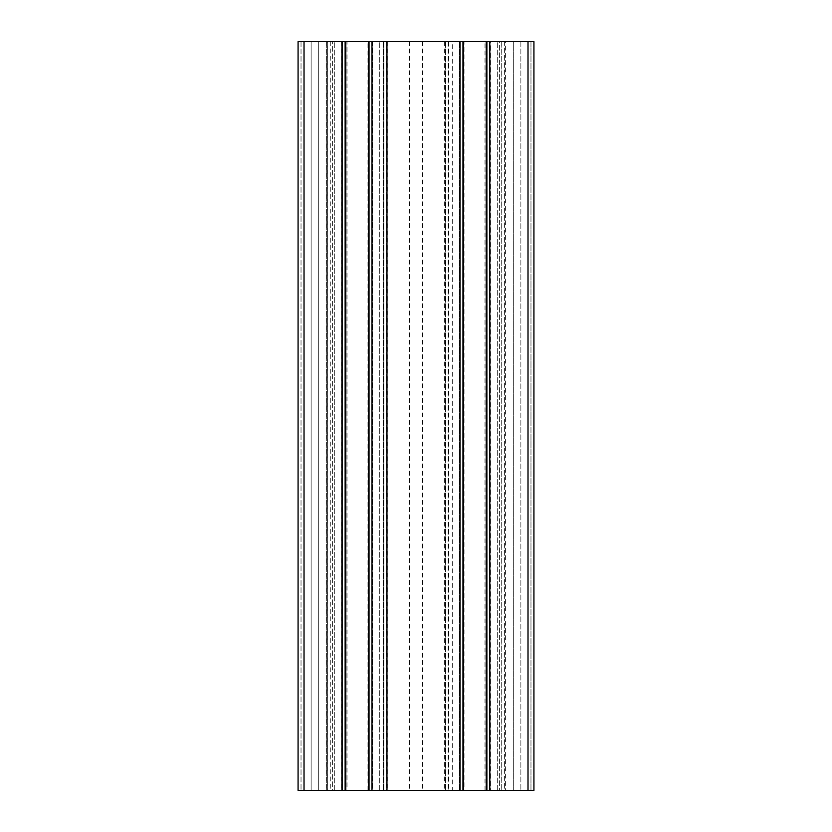 <?xml version="1.0" encoding="UTF-8"?>
<svg xmlns="http://www.w3.org/2000/svg" width="832" height="832" viewBox="0 0 832 832"><rect width="100%" height="100%" fill="white"/><g stroke="black" fill="none" stroke-linecap="round" stroke-linejoin="round"><path stroke-width="0.62" stroke-dasharray="4.16 3.12" d="M501.259 41.6L501.259 790.4L486.959 790.4L486.959 41.6L486.959 790.4L533.926 790.4L533.926 41.6L533.926 790.4L530.972 790.4L533.926 790.4L533.926 41.6L486.959 41.6L505.679 41.6L505.679 790.4L490.464 790.4L490.464 41.6L504.39 41.6L504.39 790.4M505.679 41.6L504.39 41.6M516.454 790.4L497.682 790.4L516.454 790.4M516.454 41.6L499.408 41.6L513.323 41.6L513.323 790.4L513.323 41.6L520.874 41.6L516.454 41.6M501.186 790.4L486.876 790.4L501.186 790.4L501.186 41.6L505.606 41.6L505.606 790.4M311.126 41.6L311.126 790.4L332.592 790.4L301.028 790.4L311.126 790.4L311.126 41.6L334.318 41.6L318.677 41.6L318.677 790.4L318.677 41.6L301.028 41.6L311.126 41.6L311.126 790.4L311.126 41.6M326.321 790.4L326.321 41.6L345.041 41.6L345.041 790.4L345.041 41.6L342.098 41.6L342.098 790.4L345.041 790.4L326.321 790.4L345.706 790.4L345.706 41.6L327.61 41.6L327.61 790.4M383.334 790.4L369.034 790.4L383.334 790.4L383.334 41.6L387.764 41.6L387.764 790.4M347.006 790.4L367.068 790.4L347.006 790.4L347.006 41.6L367.068 41.6L347.006 41.6M367.068 790.4L367.068 41.6M464.932 790.4L484.994 790.4L464.932 790.4L464.932 41.6L484.994 41.6L464.932 41.6M484.994 790.4L484.994 41.6M383.822 790.4L448.178 790.4L383.822 790.4L383.822 41.6L379.725 41.6L452.275 41.6L383.822 41.6L383.822 790.4M452.275 790.4L448.178 790.4L452.275 790.4L452.275 41.6M379.725 790.4L379.725 41.6L379.725 790.4M462.966 790.4L444.236 790.4L462.966 790.4L462.966 41.6L444.236 41.6L445.536 41.6L445.536 790.4M345.124 41.6L345.124 790.4L341.609 790.4L341.609 41.6L345.124 41.6L326.394 41.6L341.609 41.6M345.124 790.4L341.609 790.4M304.002 41.6L298.074 41.6L298.074 790.4L298.074 41.6L301.028 41.6L298.074 41.6L298.074 790.4L304.002 790.4L304.002 41.6L342.098 41.6M332.592 790.4L334.318 790.4L332.592 790.4L332.592 41.6L332.592 790.4M342.098 790.4L304.002 790.4M460.096 41.6L460.096 790.4L463.039 790.4L463.039 41.6L368.295 41.6L368.295 790.4L345.706 790.4M368.295 790.4L372.466 790.4L372.466 41.6M460.096 790.4L368.961 790.4L368.961 41.6L368.961 790.4L387.691 790.4L372.466 790.4M463.705 790.4L463.705 41.6L444.309 41.6L463.039 41.6L463.039 790.4L444.309 790.4L490.464 790.4M501.259 790.4L505.679 790.4M530.972 41.6L520.874 41.6L530.972 41.6L530.972 790.4L530.972 41.6M499.408 41.6L497.682 41.6L499.408 41.6L499.408 790.4L499.408 41.6M490.464 41.6L486.294 41.6L486.294 790.4M463.705 41.6L486.294 41.6M368.295 41.6L345.706 41.6M326.321 41.6L327.61 41.6M383.334 41.6L369.034 41.6L386.464 41.6L386.464 790.4M387.764 41.6L386.464 41.6M459.462 790.4L459.462 41.6L445.536 41.6M459.462 41.6L462.966 41.6M501.186 41.6L486.876 41.6L490.391 41.6L490.391 790.4M505.606 41.6L490.391 41.6M528.029 790.4L528.029 41.6M369.034 41.6L369.034 790.4M334.318 790.4L334.318 41.6L334.318 790.4M486.876 41.6L486.876 790.4M520.874 41.6L520.874 790.4L520.874 41.6M497.682 790.4L497.682 41.6L497.682 790.4M330.741 41.6L330.741 790.4M371.904 790.4L371.904 41.6M489.902 790.4L489.902 41.6M327.683 41.6L327.683 790.4M330.814 41.6L330.814 790.4M372.538 41.6L372.538 790.4M383.261 41.6L383.261 790.4M386.391 41.6L386.391 790.4M341.536 41.6L341.536 790.4M301.028 41.6L301.028 790.4L301.028 41.6M448.666 41.6L448.666 790.4M504.317 41.6L504.317 790.4M448.739 41.6L448.739 790.4M445.609 41.6L445.609 790.4M459.534 41.6L459.534 790.4M409.594 41.6L409.594 790.4M422.833 41.6L422.833 790.4M448.178 41.6L448.178 790.4L448.178 41.6M422.614 41.6L422.614 790.4M409.386 41.6L409.386 790.4M326.394 41.6L326.394 790.4M387.691 41.6L387.691 790.4M444.236 41.6L444.236 790.4M444.309 41.6L444.309 790.4"/><path stroke-width="1.25" d="M528.008 790.4L528.008 41.6L533.926 41.6L533.926 790.4L368.368 790.4L368.368 41.6L371.977 41.6L371.977 790.4M345.779 790.4L342.17 790.4L342.17 41.6L345.779 41.6L345.779 790.4L368.368 790.4M342.17 790.4L304.023 790.4L304.023 41.6L298.074 41.6L298.074 790.4L304.023 790.4M486.221 790.4L486.221 41.6L489.83 41.6L489.83 790.4M528.008 41.6L489.83 41.6M342.17 41.6L304.023 41.6M345.779 41.6L368.368 41.6M460.023 790.4L460.023 41.6L371.977 41.6M460.023 41.6L463.632 41.6L463.632 790.4M486.221 41.6L463.632 41.6M345.124 41.6L345.124 790.4M369.034 790.4L369.034 41.6M462.966 41.6L462.966 790.4M486.876 790.4L486.876 41.6"/></g></svg>
